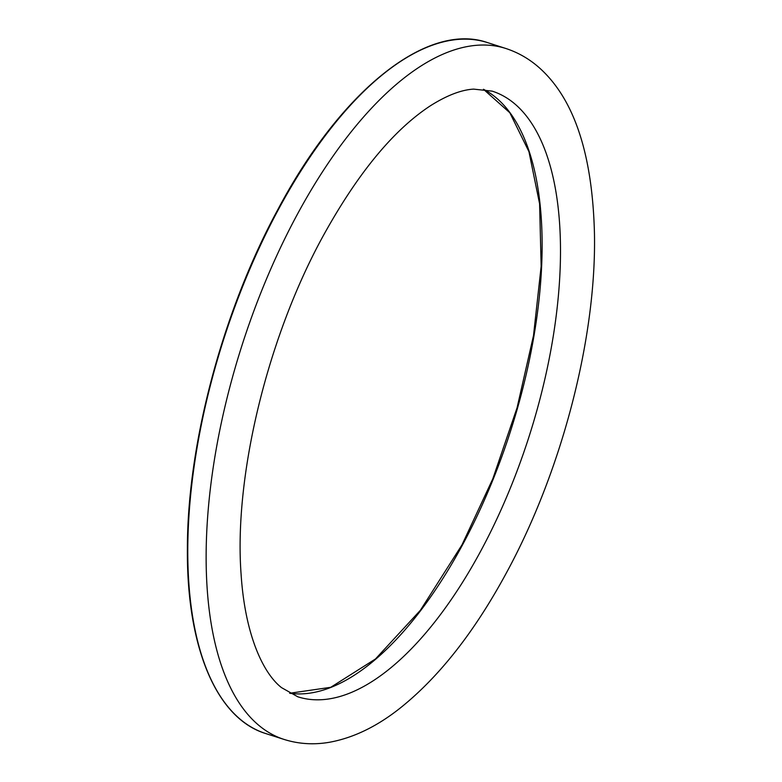 <?xml version="1.0" encoding="UTF-8"?>
<svg xmlns="http://www.w3.org/2000/svg" width="782" height="782" viewBox="0 0 782 782"><rect width="100%" height="100%" fill="white"/><g stroke="black" fill="none" stroke-linecap="round" stroke-linejoin="round"><path stroke-width="1.17" d="M483.481 89.275A318.039 140.672 -72.2 0 1 462.553 544.819A318.039 140.672 -72.2 0 1 289.653 693.253L330.737 687.31L375.487 658.972L420.393 610.263L462.006 544.839L492.807 478.819L517.088 407.725L533.51 335.537L541.154 266.271L539.6 203.809L528.945 151.659L509.835 112.764L483.452 89.275M487.479 42.59A362.828 160.486 107.8 0 0 278.558 209.244A362.828 160.486 107.8 0 0 265.743 733.555L284.101 739.44A362.828 160.486 -72.2 0 1 296.916 215.138A362.828 160.486 -72.2 0 1 505.837 48.484L487.479 42.59C427.226 21.515 341.079 90.448 278.011 209.263C222.978 310.454 187.445 443.277 187.397 548.055C186.439 647.056 216.389 718.502 265.743 733.555M492.152 91.132A318.039 140.672 -72.2 0 1 480.92 550.714A318.039 140.672 -72.2 0 1 297.786 696.791L281.54 687.642C263.27 673.419 244.971 635.092 241.071 573.9C233.857 476.883 267.112 338.381 322.692 236.799C357.374 173.751 393.317 130.047 430.53 105.687C446.913 95.375 461.272 89.852 473.618 89.119L492.152 91.132M284.101 739.44C298.714 744.034 313.856 744.972 329.525 742.255C353.405 737.885 376.924 726.517 400.091 708.15C439.113 676.987 474.645 631.719 506.687 572.365C561.818 470.92 596.402 338.176 594.467 234.131C592.668 158.16 575.933 104.27 544.252 72.462C533.129 61.221 520.323 53.225 505.837 48.484"/></g></svg>
